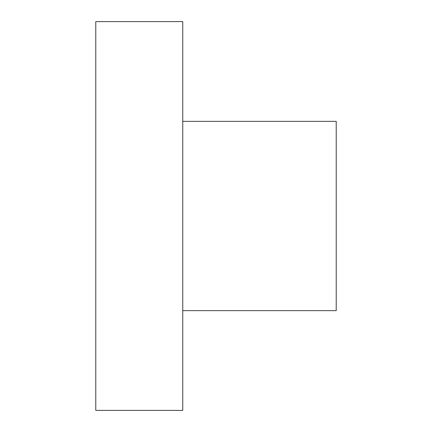 <?xml version="1.0" encoding="UTF-8"?>
<svg xmlns="http://www.w3.org/2000/svg" width="432" height="432" viewBox="0 0 432 432"><rect width="100%" height="100%" fill="white"/><g stroke="black" fill="none" stroke-linecap="round" stroke-linejoin="round"><path stroke-width="0.65" d="M182.747 386.602L182.747 21.6L95.78 21.6L95.78 410.4L182.747 410.4L182.747 386.602M182.747 310.64L336.22 310.64L336.22 121.36L182.747 121.36"/></g></svg>
